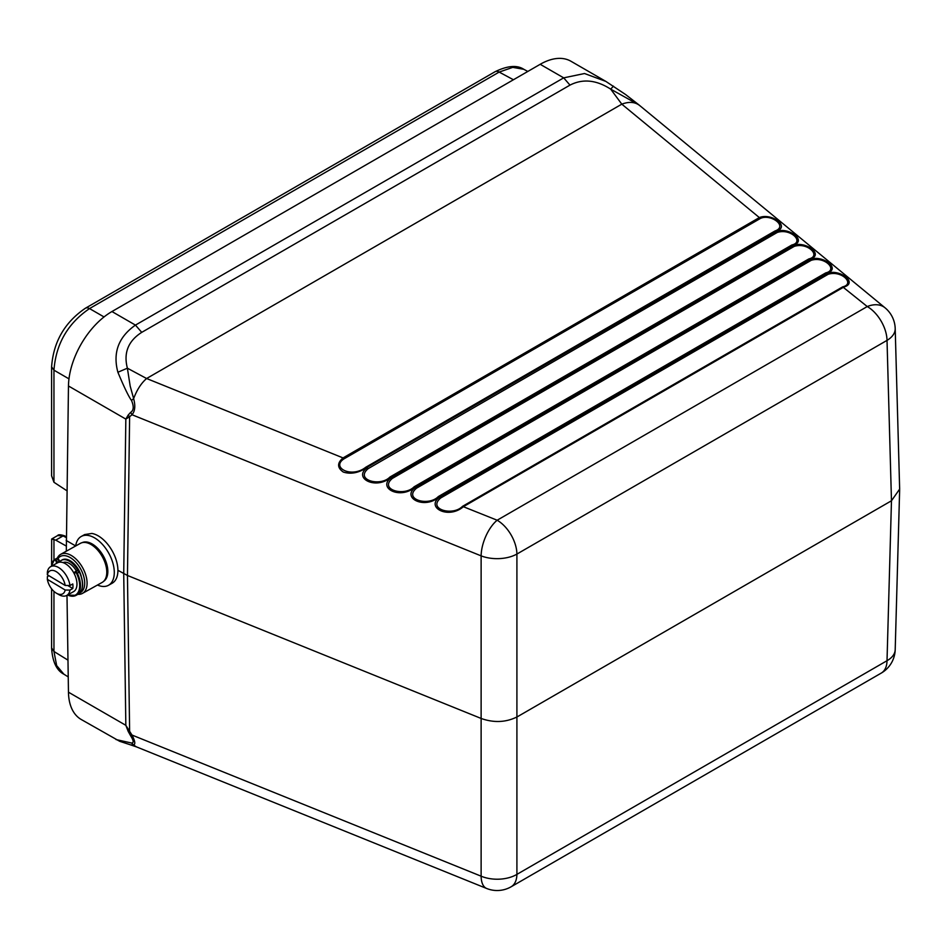 <?xml version="1.0" encoding="UTF-8"?>
<svg xmlns="http://www.w3.org/2000/svg" width="947" height="947" viewBox="0 0 947 947"><rect width="100%" height="100%" fill="white"/><g stroke="black" fill="none" stroke-linecap="round" stroke-linejoin="round"><path stroke-width="1.42" d="M117.913 570.307L127.454 575.468L481.502 718.595C494.192 722.987 506.124 722.383 517.299 716.796L891.47 500.774L899.65 489.102M128.188 415.07L130.65 412.359L132 414.727L129.621 416.739L128.188 415.07L125.833 419.095L129.621 416.739L127.454 575.468L129.621 731.214L128.188 731.368L125.833 725.319L132 735.05L481.123 876.188A27.948 16.655 0.1 0 0 516.908 874.377L887.019 660.71A27.948 16.135 60 0 1 881.231 673.104A27.948 27.948 0 0 0 895.199 649.678L899.65 489.741M130.65 412.359C133.74 410.43 134.024 406.464 131.515 400.463L133.634 398.616L130.189 386.104L127.383 368.194L146.607 378.516C141.233 383.156 136.913 389.856 133.634 398.616C135.575 405.872 135.03 411.247 132 414.727L481.123 555.865A27.948 15.614 -0.1 0 0 516.908 554.054L516.908 874.377A27.948 16.135 60 0 1 511.12 886.783L881.231 673.104M128.188 731.368L130.65 735.819L132 735.05C135.019 740.921 135.563 744.224 133.634 744.969L136.143 746.745L486.675 888.487A27.948 27.948 0 0 0 511.12 886.783M130.65 735.819C133.669 740.554 133.953 742.957 131.515 743.016L115.972 739.548M119.724 741.288L117.89 740.305M131.515 743.016L133.634 744.981L130.804 744.946L119.713 741.312L81.193 719.471A61.496 35.501 -60 0 1 68.468 692.198L66.988 595.296M131.515 400.463C128.662 396.604 124.116 387.193 117.89 372.254C112.646 352.734 118.493 337.014 135.445 325.105L111.947 311.539A61.496 35.501 120 0 0 68.468 385.985L66.314 551.19M111.947 311.539L540.192 64.301A61.496 35.501 120 0 1 570.946 61.247L605.902 81.43L625.6 94.534L639.095 105.01L610.708 89.148L613.455 86.141M104.04 316.949L89.527 308.58C67.793 323.389 55.944 343.927 53.955 370.182L51.6 366.832L51.6 475.808L53.955 482.272L66.894 490.747M495.068 71.723C507.485 65.674 517.074 64.87 523.821 69.309L512.753 67.367L499.164 72.079L89.527 308.58A8.381 4.842 60 0 0 85.443 308.213L495.068 71.723A8.381 4.842 60 0 1 499.164 72.079L513.428 79.749M66.243 546.028L55.743 540.145L51.671 539.009L57.66 535.552L63.07 535.919L66.195 537.553M81.264 536.464A27.948 15.85 -119.1 0 1 102.383 544.312A27.948 15.85 -119.1 0 1 114.291 572.485A27.948 15.85 60.9 0 1 108.491 585.293L112.101 583.269A27.948 15.85 60.9 0 0 117.913 570.461A27.948 15.85 -119.1 0 0 91.883 533.445L84.674 534.558L81.264 536.464A27.948 15.85 -119.1 0 0 75.677 545.969L66.16 540.429M108.491 585.293A27.948 15.85 60.9 0 1 97.458 585.033M82.069 542.678A22.148 12.56 -119.1 0 1 98.654 549.378A22.148 12.56 -119.1 0 1 107.84 571.42A22.148 12.56 60.9 0 1 103.625 581.328M57.199 558.292A22.361 12.678 60.9 0 1 60.655 554.35L80.365 543.365A22.361 12.678 60.9 0 1 90.983 544.478L92.214 545.188A20.68 11.731 60.9 0 1 106.833 570.804A20.68 11.731 60.9 0 1 106.822 571.384L106.774 572.805A22.361 12.678 60.9 0 1 102.146 582.429L82.436 593.414A22.361 12.678 60.9 0 1 77.903 594.337M90.983 544.478A22.361 12.678 60.9 0 1 106.786 572.177A22.361 12.678 60.9 0 1 106.774 572.805M60.655 554.35A22.361 12.678 60.9 0 1 77.559 560.636A22.361 12.678 60.9 0 1 87.088 583.163A22.361 12.678 60.9 0 1 82.436 593.414M57.968 558.564A20.68 11.731 60.9 0 1 74.126 560.517A20.68 11.731 60.9 0 1 84.709 583.139A20.68 11.731 60.9 0 1 79.82 592.917M77.914 570.496A16.774 9.517 -119.1 0 0 61.366 560.352L62.171 559.902A16.774 9.517 60.9 0 1 81.122 575.8M61.366 560.352A16.774 9.517 -119.1 0 0 59.389 562.198L59.365 561.086L59.211 562.234L59.188 561.322L57.175 562.435A2.237 1.267 -119.1 0 0 56.228 560.186A2.237 1.267 -119.1 0 0 54.535 559.559A2.237 1.267 -119.1 0 0 54.393 559.653L51.327 566.27M76.399 571.017A13.98 7.931 -119.1 0 0 63.07 562.625M67.592 594.965A20.408 11.577 -119.1 0 0 76.636 573.562A1.61 0.911 -119.1 0 0 75.393 572.39A1.61 0.911 -119.1 0 0 74.647 573.184L74.647 574.557A16.49 9.352 -119.1 0 0 57.483 562.838L50.653 566.649A16.49 9.352 -119.1 0 0 47.386 572.024L47.35 574.782L65.189 585.447L69.971 585.518A16.49 9.352 -119.1 0 0 62.194 570.343A16.49 9.352 -119.1 0 0 50.653 566.649M74.647 574.557A16.49 9.352 60.9 0 1 76.967 584.086A16.49 9.352 60.9 0 1 73.546 591.65L66.716 595.462A16.49 9.352 60.9 0 1 58.88 594.633L56.429 593.213A13.14 7.446 60.9 0 1 47.35 579.351L47.386 576.581L48.924 575.729M69.971 585.518L72.789 583.956A16.49 9.352 60.9 0 1 72.955 586.335A16.49 9.352 60.9 0 1 72.789 588.513L69.971 590.088A16.49 9.352 60.9 0 1 66.716 595.462M67.722 585.483L72.789 588.513M47.35 579.351L65.189 590.017A13.14 7.446 60.9 0 1 56.429 593.213M69.971 590.088L65.189 590.017M65.189 585.447A13.14 7.446 -119.1 0 0 56.264 571.668A13.14 7.446 -119.1 0 0 47.35 574.782M141.742 332.35L569.987 85.112L563.69 77.855L135.445 325.105L141.742 332.35C128.212 340.979 123.43 352.935 127.383 368.194L117.89 372.254M569.987 85.112C582.748 78.565 596.314 79.903 610.708 89.148L621.8 104.158L146.607 378.516L343.039 457.922C337.073 463.036 337.156 467.747 343.299 472.056C350.84 474.459 358.664 472.944 366.773 467.522L776.28 231.53C788.2 226.475 808.075 240.905 792.899 245.237L390.957 477.288C375.781 490.439 352.663 477.975 367.223 467.7L368.229 468.599L777.286 232.441C790.662 228.014 804.69 242.065 791.881 244.977L389.951 477.028C380.09 487.208 354.592 479.774 368.229 468.599M540.192 64.301L563.69 77.855L584.512 73.523L605.784 81.371M640.326 106.088C635.638 101.945 629.459 101.305 621.8 104.158L759.352 217.573L343.039 457.922L344.057 458.822C330.692 467.297 351.313 478.732 365.767 467.25L774.954 231.009C788.449 226.309 770.55 213.406 760.358 218.473L344.057 458.822M777.286 232.441L775.96 231.269C790.934 226.901 771.651 212.53 759.352 217.573L760.358 218.473M794.213 246.398C807.59 241.97 821.617 256.033 808.821 258.933L414.123 486.805C404.274 496.974 378.764 489.552 392.413 478.377L794.213 246.398L793.207 245.498C805.128 240.431 825.003 254.861 809.827 259.194L415.129 487.066C399.965 500.217 376.847 487.741 391.407 477.477L793.207 245.498L791.881 244.977M811.153 260.354C824.529 255.927 838.545 269.99 825.748 272.89L438.307 496.583C428.458 506.752 402.949 499.329 416.597 488.155L811.153 260.354L810.147 259.454C822.055 254.388 841.942 268.83 826.755 273.162L439.313 496.844C424.149 509.995 401.031 497.518 415.591 487.255L810.147 259.454L808.821 258.933M828.08 274.322C841.457 269.895 855.484 283.946 842.676 286.858L462.491 506.361C452.642 516.529 427.133 509.095 440.781 497.933L828.08 274.322L827.074 273.423C838.995 268.356 858.87 282.786 843.694 287.119L463.497 506.621C448.333 519.773 425.203 507.296 439.763 497.021L827.074 273.423L825.748 272.89M639.296 105.2L885.031 307.799A27.948 18.691 129.5 0 0 867.251 306.544L842.676 286.858M895.199 649.678A27.948 16.182 1.6 0 1 887.019 660.71L891.47 500.774L887.019 340.375A27.948 16.135 -120 0 0 867.251 306.544L497.151 520.223A27.948 16.135 -120 0 1 516.908 554.054L887.019 340.375A27.948 16.087 -1.6 0 0 895.199 328.597A27.948 27.948 0 0 0 885.031 307.799M51.6 564.72L51.671 539.009M68.231 676.904L63.899 674.217L56.666 665.599L53.955 651.477L53.955 591.39M462.491 506.361L497.151 520.223A27.948 13.092 -68 0 0 481.123 555.865L481.123 876.188A27.948 13.092 112 0 0 486.675 888.487M68.468 385.985L125.833 419.095L123.726 573.657L125.833 725.319L68.468 692.198M68.977 378.859L53.955 370.182L53.955 482.272M57.66 535.552C58.229 534.463 60.49 534.534 64.42 535.765A2.794 1.634 117.5 0 0 63.07 535.919L55.743 540.145M78.364 570.863A1.61 0.911 60.9 0 1 79.453 571.988A20.408 11.577 60.9 0 1 82.496 584.95M57.826 558.694A1.681 0.947 60.9 0 1 59.211 560.861L56.548 558.434A2.237 1.267 60.9 0 1 58.241 559.061A2.237 1.267 60.9 0 1 59.188 561.322M57.175 563.003L56.394 562.435A1.681 0.947 -119.1 0 0 55.601 560.66A1.681 0.947 -119.1 0 0 54.299 560.34L56.548 558.434A2.237 1.267 60.9 0 0 56.406 558.541L54.701 559.488M56.394 563.453L56.394 562.435M74.647 573.184L74.659 572.722A2.166 1.231 -119.1 0 1 75.109 571.739L74.482 574.225M77.121 570.615A2.166 1.231 60.9 0 1 79.359 572.118A20.964 11.897 60.9 0 1 78.139 594.207L76.127 595.332A20.964 11.897 -119.1 0 0 77.346 573.243A2.166 1.231 -119.1 0 0 75.109 571.739L77.121 570.615L79.56 571.976L76.636 573.562M79.453 571.988L79.56 571.976C84.07 582.807 83.596 590.218 78.139 594.207M54.299 560.34A20.408 11.577 -119.1 0 0 51.529 566.152M54.263 559.784A20.964 11.897 -119.1 0 0 51.481 566.188M67.533 595A20.964 11.897 -119.1 0 0 76.127 595.332L67.379 595.083M438.307 496.583L440.781 497.933M414.123 486.805L416.597 488.155M389.951 477.028L392.413 478.377M365.767 467.25L366.773 467.522L775.96 231.269L774.954 231.009M67.983 660.154L53.955 651.477L51.718 648.115M53.955 560.079L53.955 539.388M899.65 488.983L895.199 328.597M136.131 746.781L130.804 744.946M51.6 366.82C53.434 341.831 64.716 322.3 85.443 308.213M527.799 71.451L523.821 69.309M64.42 535.765L66.207 536.689M63.899 674.217C56.607 670.452 52.499 661.752 51.6 648.115L51.6 588.833"/></g></svg>
